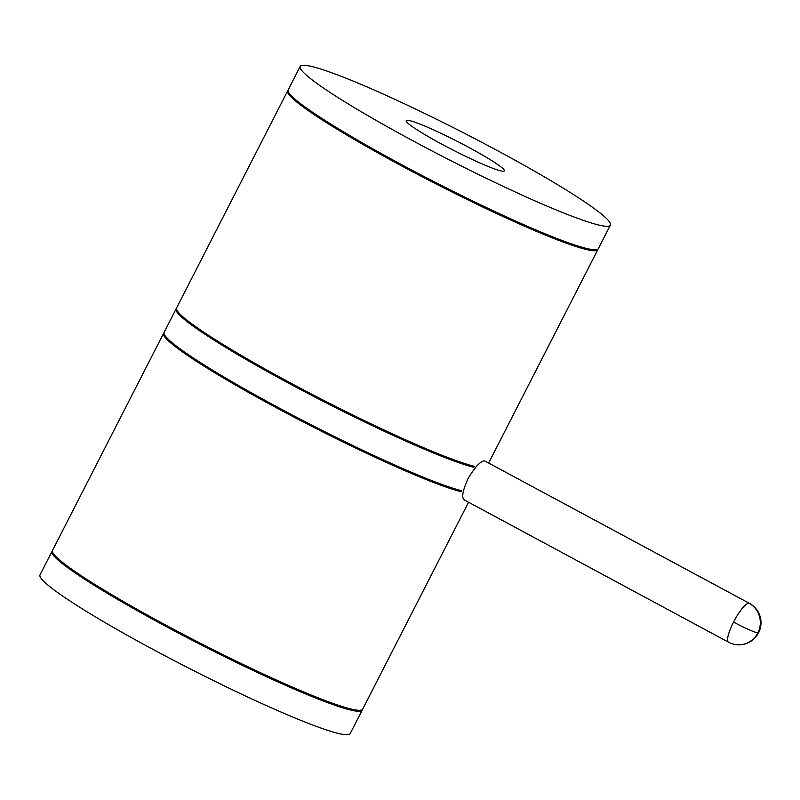 <?xml version="1.0" encoding="UTF-8"?>
<svg xmlns="http://www.w3.org/2000/svg" width="800" height="800" viewBox="0 0 800 800"><rect width="100%" height="100%" fill="white"/><g stroke="black" fill="none" stroke-linecap="round" stroke-linejoin="round"><path stroke-width="1.2" d="M176.45 308.46A174.22 15.28 27.1 0 0 176.1 308.9A174.22 15.28 27.1 0 0 296.51 387.41A174.22 15.28 27.1 0 0 473.84 467.32L469.64 465.06M176.1 308.9L164.09 332.37A174.22 15.28 -152.9 0 0 284.51 410.87A174.22 15.28 -152.9 0 0 461.83 490.79L461.33 491.77L457.13 489.51M473.84 467.32L474.34 466.34A174.22 15.28 -152.9 0 1 297.01 386.43A174.22 15.28 -152.9 0 1 176.6 307.92L287.68 90.85A174.22 15.28 -152.9 0 1 288.03 90.41M461.33 491.77A174.22 15.28 -152.9 0 1 284.01 411.85A174.22 15.28 -152.9 0 1 163.59 333.35A174.22 15.28 -152.9 0 1 163.94 332.91M468.57 502.24L362.69 709.15A174.22 15.28 27.1 0 1 356.86 710.14A174.22 15.28 -152.9 0 1 182.59 634.03A174.22 15.28 -152.9 0 1 52.51 550.42L163.59 333.35M464.44 499.91C461.35 498.14 462.48 491.19 467.83 479.06C474.63 467.44 480.17 461.35 484.45 460.8L749.4 603.34A22.05 5.09 118.3 0 0 748.95 603.2A22.05 5.09 118.3 0 0 733.54 622.11C745.34 628.33 753.44 631.93 757.84 632.93A22.05 21.37 -83.1 0 0 748.95 603.2M598.02 249.04A174.22 15.28 27.1 0 1 597.87 249.58A174.22 15.28 27.1 0 1 592.03 250.57A174.22 15.28 -152.9 0 1 417.76 174.46A174.22 15.28 -152.9 0 1 287.68 90.85M733.54 622.11A22.05 5.09 118.3 0 0 728.49 642.18A22.05 22.05 0 0 0 736.3 644.65A22.05 21.37 -83.1 0 0 757.84 632.93A22.05 1.93 27.1 0 0 758.58 632.81A22.05 22.05 0 0 0 749.4 603.34M592.53 249.59A174.22 15.28 -152.9 0 1 418.26 173.49A174.22 15.28 -152.9 0 1 288.18 89.87L300.19 66.4A174.22 15.28 -152.9 0 1 306.03 65.41A174.22 15.28 27.1 0 1 480.3 141.52A174.22 15.28 27.1 0 1 610.38 225.13L598.37 248.6A174.22 15.28 27.1 0 1 592.53 249.59M610.38 225.13A174.22 15.28 27.1 0 1 604.54 226.13A174.22 15.28 -152.9 0 1 430.27 150.02A174.22 15.28 -152.9 0 1 300.19 66.4M502.52 171.2A55.13 4.84 -152.9 0 1 447.37 147.11A55.13 4.84 -152.9 0 1 406.21 120.65A55.13 4.84 -152.9 0 1 408.05 120.34A55.13 4.84 27.1 0 1 463.2 144.42A55.13 4.84 27.1 0 1 504.37 170.88A55.13 4.84 27.1 0 1 502.52 171.2M52.36 550.96A174.22 15.28 -152.9 0 0 52.01 551.4A174.22 15.28 -152.9 0 0 182.09 635.01A174.22 15.28 -152.9 0 0 356.36 711.12A174.22 15.28 27.1 0 0 362.19 710.13A174.22 15.28 27.1 0 0 362.34 709.59M52.01 551.4L40 574.87A174.22 15.28 -152.9 0 0 170.08 658.48A174.22 15.28 -152.9 0 0 344.35 734.59A174.22 15.28 27.1 0 0 350.18 733.6L362.19 710.13M597.87 249.58L488.67 462.97M736.3 644.65A22.05 22.05 0 0 0 758.58 632.81M463.98 499.77L728.49 642.18"/></g></svg>

